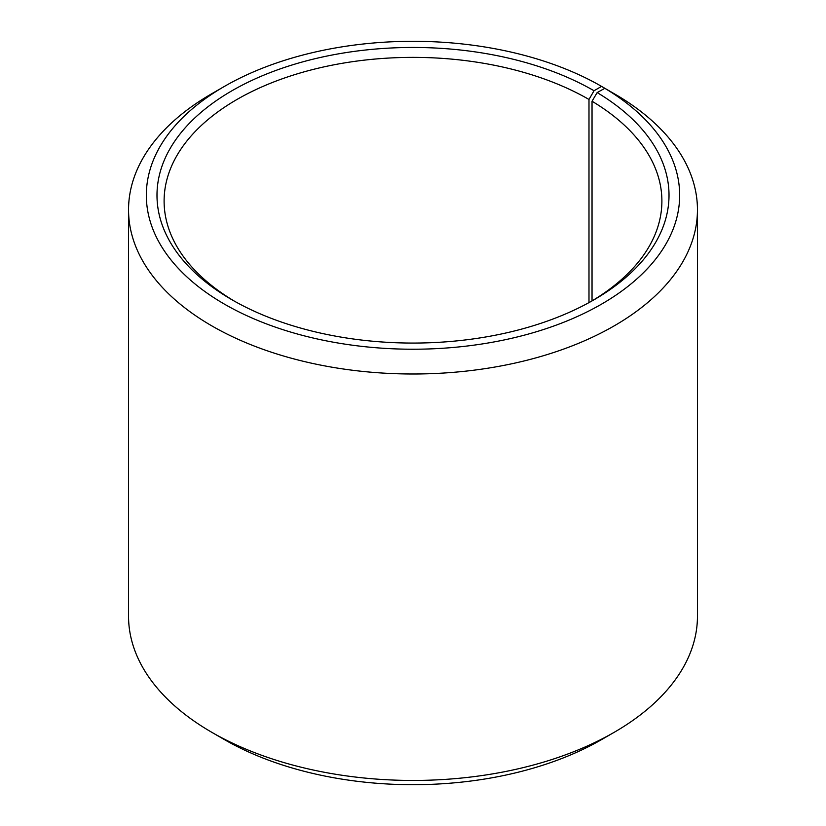 <?xml version="1.0" encoding="UTF-8"?>
<svg xmlns="http://www.w3.org/2000/svg" width="826" height="826" viewBox="0 0 826 826"><rect width="100%" height="100%" fill="white"/><g stroke="black" fill="none" stroke-linecap="round" stroke-linejoin="round"><path stroke-width="1.24" d="M591.478 301.222A248.894 143.693 -0 0 0 661.894 201.069A248.894 143.693 -0 0 0 592.035 101.247L592.035 300.891M614.141 93.689L601.565 86.389L594.028 90.746A256.008 147.802 -0 0 0 231.982 90.746A256.008 147.802 -0 0 0 231.972 299.776A256.008 147.802 -0 0 0 594.028 299.776A256.008 147.802 -0 0 0 597.157 92.584L592.035 101.247M601.565 86.389A266.674 153.966 -0 0 0 224.435 86.4A266.674 153.966 -0 0 0 224.435 304.133A266.674 153.966 -0 0 0 599.913 305.073A266.674 153.966 -0 0 0 604.828 88.31L597.157 92.584M224.435 86.4L211.859 93.658A284.454 164.229 -0 0 0 128.546 209.773A284.454 164.229 -0 0 0 211.859 325.898A284.454 164.229 -0 0 0 521.856 361.499A284.454 164.229 -0 0 0 697.454 209.773A284.454 164.229 -0 0 0 617.621 95.692L604.828 88.31M128.546 209.773L128.546 616.227A284.454 164.229 -0 0 0 211.859 732.342A284.454 164.229 -0 0 0 211.859 732.352L224.435 739.611A266.674 153.966 -0 0 0 601.565 739.6L614.141 732.342A284.454 164.229 -0 0 0 697.454 616.227L697.454 209.773M614.141 732.342A284.454 164.229 -0 0 1 211.859 732.352L224.435 739.6A266.674 153.966 -0 0 0 224.435 739.6A266.674 153.966 -0 0 0 224.435 739.611M594.028 90.746L588.99 99.461A248.894 143.693 -0 0 0 317.752 68.31A248.894 143.693 -0 0 0 164.106 201.069A248.894 143.693 -0 0 0 234.522 301.222M588.99 99.461L588.99 302.595"/></g></svg>
